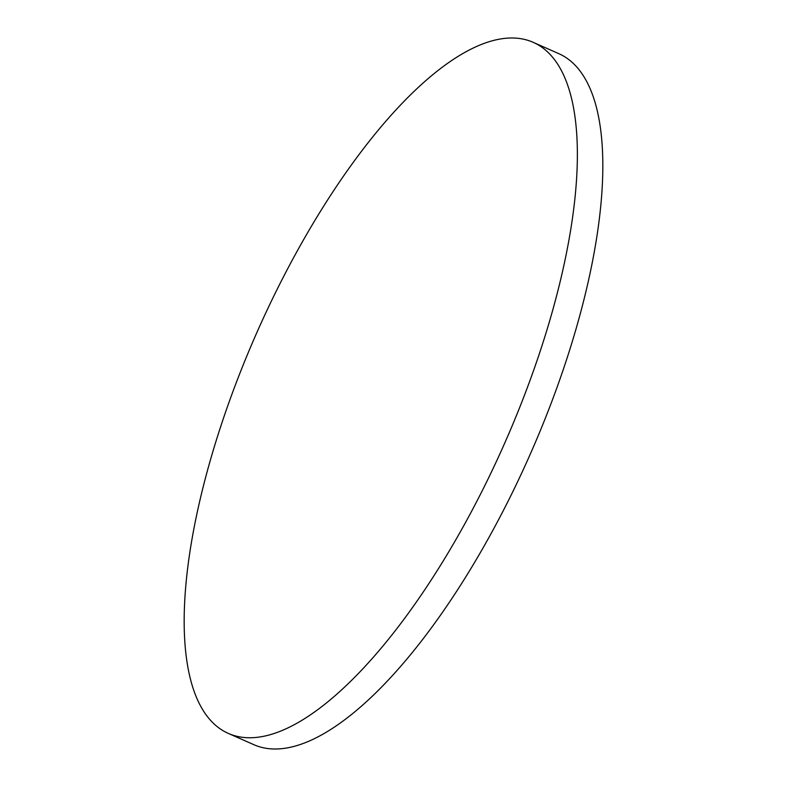 <?xml version="1.0" encoding="UTF-8"?>
<svg xmlns="http://www.w3.org/2000/svg" width="787" height="787" viewBox="0 0 787 787"><rect width="100%" height="100%" fill="white"/><g stroke="black" fill="none" stroke-linecap="round" stroke-linejoin="round"><path stroke-width="1.18" d="M533.399 42.429L558.849 53.673A377.662 135.62 113.8 0 1 576.261 328.159A377.662 135.62 113.8 0 1 253.601 744.571L228.151 733.327A377.662 135.62 113.8 0 1 210.739 458.841A377.662 135.62 113.8 0 1 533.399 42.429A377.662 135.62 113.8 0 1 550.802 316.915A377.662 135.62 113.8 0 1 228.151 733.327"/></g></svg>
